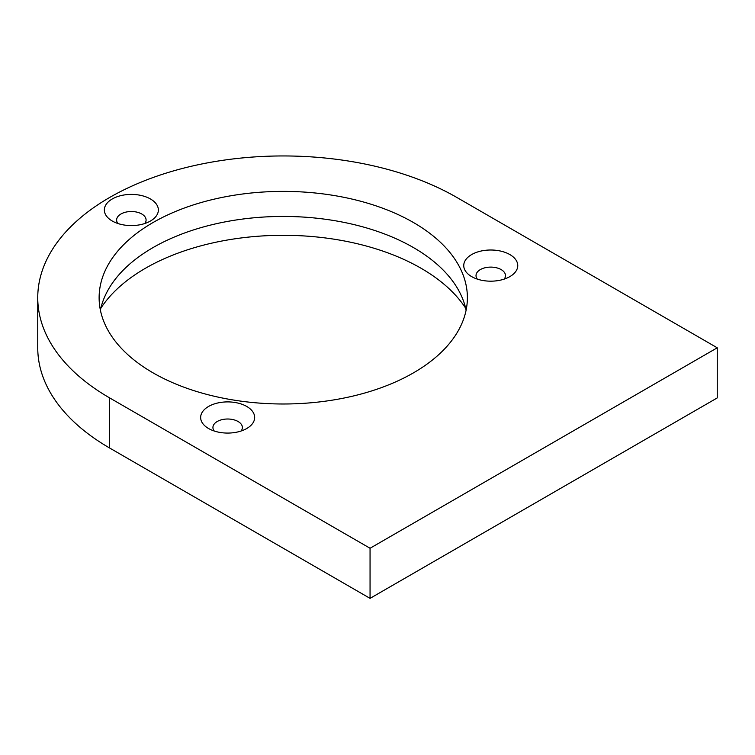 <?xml version="1.0" encoding="UTF-8"?>
<svg xmlns="http://www.w3.org/2000/svg" width="755" height="755" viewBox="0 0 755 755"><rect width="100%" height="100%" fill="white"/><g stroke="black" fill="none" stroke-linecap="round" stroke-linejoin="round"><path stroke-width="1.13" d="M246.753 406.464A27.01 15.591 0 0 0 208.559 406.464A27.01 15.591 0 0 0 208.559 428.51L208.559 428.51A27.01 15.591 0 0 0 246.753 428.51A27.01 15.591 0 0 0 246.753 406.464M241.071 431.02A14.732 8.503 0 0 0 242.383 427.509A14.732 8.503 0 0 0 238.07 421.498A14.732 8.503 0 0 0 222.017 419.657A14.732 8.503 0 0 0 212.929 427.509A14.732 8.503 0 0 0 214.241 431.02M509.851 254.567A27.01 15.591 0 0 0 471.658 254.567A27.01 15.591 0 0 0 471.658 276.613L471.658 276.613A27.01 15.591 0 0 0 509.851 276.613A27.01 15.591 0 0 0 509.851 254.567M504.17 279.123A14.732 8.503 0 0 0 505.482 275.613A14.732 8.503 0 0 0 501.169 269.601A14.732 8.503 0 0 0 485.116 267.751A14.732 8.503 0 0 0 476.018 275.613A14.732 8.503 0 0 0 477.33 279.123M150.453 198.971A27.01 15.591 0 0 0 112.259 198.971A27.01 15.591 0 0 0 112.259 221.017L112.259 221.017A27.01 15.591 0 0 0 150.453 221.017A27.01 15.591 0 0 0 150.453 198.971M144.771 223.527A14.732 8.503 0 0 0 146.083 220.016A14.732 8.503 0 0 0 141.77 214.005A14.732 8.503 0 0 0 125.717 212.155A14.732 8.503 0 0 0 116.629 220.016A14.732 8.503 0 0 0 117.94 223.527M100.406 310.22A184.126 106.304 180 0 1 222.961 222.3A184.126 106.304 180 0 1 413.457 247.574A184.126 106.304 180 0 1 466.099 310.22M153.057 372.857A184.126 106.304 180 0 1 99.122 297.687A184.126 106.304 180 0 1 212.787 199.48A184.126 106.304 180 0 1 413.457 222.517A184.126 106.304 180 0 1 467.383 297.687A184.126 106.304 180 0 1 353.718 395.903A184.126 106.304 180 0 1 153.057 372.857M100.859 308.2A194.865 112.504 180 0 1 421.045 268.252A194.865 112.504 180 0 1 465.656 308.2M717.25 347.8L456.85 197.461A245.507 141.742 0 0 0 189.307 166.742A245.507 141.742 0 0 0 37.75 297.687A245.507 141.742 0 0 0 109.654 397.913L370.054 548.253L370.054 598.366L717.25 397.913L717.25 347.8L370.054 548.253M37.75 297.687L37.75 347.8A245.507 141.742 0 0 0 109.654 448.026L370.054 598.366M109.654 397.913L109.654 448.026"/></g></svg>
